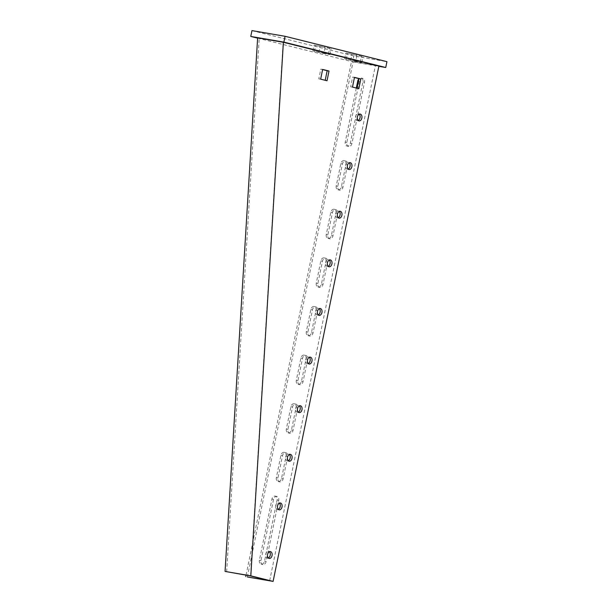 <?xml version="1.0" encoding="UTF-8"?>
<svg xmlns="http://www.w3.org/2000/svg" width="612" height="612" viewBox="0 0 612 612"><rect width="100%" height="100%" fill="white"/><g stroke="black" fill="none" stroke-linecap="round" stroke-linejoin="round"><path stroke-width="0.46" stroke-dasharray="3.06 2.29" d="M289.79 433.273A3.473 2.609 104 0 1 289.652 433.25A3.473 2.609 104 0 1 287.915 429.433L292.505 407.064A3.473 2.609 104 0 1 295.917 404.134A3.473 2.609 104 0 1 297.654 407.952L293.064 430.32A3.473 2.609 104 0 1 289.79 433.273M286.324 429.035A3.473 2.609 -76 0 0 288.061 432.852A3.473 2.609 -76 0 0 288.198 432.883A3.473 2.609 -76 0 0 291.473 429.922L296.063 407.554A3.473 2.609 -76 0 0 294.326 403.744A3.473 2.609 -76 0 0 290.914 406.674L286.324 429.035L287.915 429.433M279.814 481.889A3.473 2.609 104 0 1 279.669 481.866A3.473 2.609 104 0 1 277.932 478.048L282.522 455.68A3.473 2.609 104 0 1 285.942 452.75A3.473 2.609 104 0 1 287.678 456.567L283.088 478.928A3.473 2.609 104 0 1 279.814 481.889M276.341 477.651A3.473 2.609 -76 0 0 278.077 481.468A3.473 2.609 -76 0 0 278.223 481.499A3.473 2.609 -76 0 0 281.497 478.538L286.087 456.169A3.473 2.609 -76 0 0 284.351 452.36A3.473 2.609 -76 0 0 280.931 455.29L276.341 477.651L277.932 478.048M262.846 564.539A3.473 2.609 104 0 1 262.709 564.509A3.473 2.609 104 0 1 260.972 560.691L273.541 499.438A3.473 2.609 104 0 1 276.961 496.508A3.473 2.609 104 0 1 278.697 500.325L266.121 561.579A3.473 2.609 104 0 1 262.846 564.539M259.381 560.294A3.473 2.609 -76 0 0 261.117 564.111A3.473 2.609 -76 0 0 261.255 564.142A3.473 2.609 -76 0 0 264.529 561.181L277.106 499.928A3.473 2.609 -76 0 0 275.369 496.11A3.473 2.609 -76 0 0 271.95 499.04L259.381 560.294L260.972 560.691M348.672 146.444A3.473 2.609 104 0 1 348.526 146.413A3.473 2.609 104 0 1 346.79 142.604L359.366 81.342A3.473 2.609 104 0 1 362.778 78.412A3.473 2.609 104 0 1 364.515 82.23L351.946 143.483A3.473 2.609 104 0 1 348.672 146.444M356.314 88.051L345.199 142.206A3.473 2.609 -76 0 0 346.935 146.023A3.473 2.609 -76 0 0 347.08 146.046A3.473 2.609 -76 0 0 350.355 143.093L362.924 81.832A3.473 2.609 -76 0 0 361.187 78.015A3.473 2.609 -76 0 0 358.992 78.703M278.33 509.383A3.473 2.295 -80.2 0 1 277.358 509.528A3.473 2.295 -80.2 0 1 275.721 505.543A3.473 2.295 -80.2 0 1 278.537 502.674A3.473 2.295 -80.2 0 1 279.409 503.125M268.354 557.999A3.473 2.295 -80.2 0 1 267.383 558.144A3.473 2.295 -80.2 0 1 265.746 554.158A3.473 2.295 -80.2 0 1 268.561 551.29A3.473 2.295 -80.2 0 1 269.425 551.741M288.313 460.775A3.473 2.295 -80.2 0 1 287.342 460.913A3.473 2.295 -80.2 0 1 285.705 456.927A3.473 2.295 -80.2 0 1 288.52 454.058A3.473 2.295 -80.2 0 1 289.384 454.509M298.289 412.159A3.473 2.295 -80.2 0 1 297.317 412.297A3.473 2.295 -80.2 0 1 295.68 408.311A3.473 2.295 -80.2 0 1 298.495 405.442A3.473 2.295 -80.2 0 1 299.367 405.894M308.272 363.543A3.473 2.295 -80.2 0 1 307.3 363.681A3.473 2.295 -80.2 0 1 305.663 359.695A3.473 2.295 -80.2 0 1 308.479 356.827A3.473 2.295 -80.2 0 1 309.343 357.278M318.248 314.928A3.473 2.295 -80.2 0 1 317.276 315.065A3.473 2.295 -80.2 0 1 315.639 311.08A3.473 2.295 -80.2 0 1 318.454 308.211A3.473 2.295 -80.2 0 1 319.326 308.67M328.231 266.312A3.473 2.295 -80.2 0 1 327.259 266.45A3.473 2.295 -80.2 0 1 325.622 262.464A3.473 2.295 -80.2 0 1 328.437 259.595A3.473 2.295 -80.2 0 1 329.302 260.054M338.207 217.696A3.473 2.295 -80.2 0 1 337.235 217.834A3.473 2.295 -80.2 0 1 335.598 213.848A3.473 2.295 -80.2 0 1 338.413 210.979A3.473 2.295 -80.2 0 1 339.285 211.438M348.19 169.08A3.473 2.295 -80.2 0 1 347.218 169.218A3.473 2.295 -80.2 0 1 345.573 165.24A3.473 2.295 -80.2 0 1 348.396 162.364A3.473 2.295 -80.2 0 1 349.261 162.823M358.165 120.465A3.473 2.295 -80.2 0 1 357.194 120.602A3.473 2.295 -80.2 0 1 355.557 116.624A3.473 2.295 -80.2 0 1 358.372 113.748A3.473 2.295 -80.2 0 1 359.244 114.207M299.773 384.665A3.473 2.609 104 0 1 299.628 384.634A3.473 2.609 104 0 1 297.891 380.817L302.481 358.456A3.473 2.609 104 0 1 305.901 355.518A3.473 2.609 104 0 1 307.637 359.336L303.047 381.704A3.473 2.609 104 0 1 299.773 384.665M296.3 380.419A3.473 2.609 -76 0 0 298.036 384.237A3.473 2.609 -76 0 0 298.182 384.267A3.473 2.609 -76 0 0 301.456 381.307L306.046 358.938A3.473 2.609 -76 0 0 304.309 355.128A3.473 2.609 -76 0 0 300.89 358.058L296.3 380.419L297.891 380.817M309.748 336.049A3.473 2.609 104 0 1 309.611 336.019A3.473 2.609 104 0 1 307.874 332.201L312.464 309.84A3.473 2.609 104 0 1 315.876 306.91A3.473 2.609 104 0 1 317.613 310.72L313.023 333.089A3.473 2.609 104 0 1 309.748 336.049M306.283 331.803A3.473 2.609 -76 0 0 308.02 335.621A3.473 2.609 -76 0 0 308.157 335.651A3.473 2.609 -76 0 0 311.432 332.691L316.022 310.33A3.473 2.609 -76 0 0 314.285 306.513A3.473 2.609 -76 0 0 310.873 309.442L306.283 331.803L307.874 332.201M319.732 287.433A3.473 2.609 104 0 1 319.586 287.403A3.473 2.609 104 0 1 317.85 283.586L322.44 261.225A3.473 2.609 104 0 1 325.859 258.295A3.473 2.609 104 0 1 327.596 262.104L323.006 284.473A3.473 2.609 104 0 1 319.732 287.433M316.259 283.188A3.473 2.609 -76 0 0 317.995 287.005A3.473 2.609 -76 0 0 318.141 287.036A3.473 2.609 -76 0 0 321.415 284.075L326.005 261.714A3.473 2.609 -76 0 0 324.268 257.897A3.473 2.609 -76 0 0 320.849 260.827L316.259 283.188L317.85 283.586M329.707 238.818A3.473 2.609 104 0 1 329.57 238.787A3.473 2.609 104 0 1 327.833 234.97L332.423 212.609A3.473 2.609 104 0 1 335.835 209.679A3.473 2.609 104 0 1 337.572 213.489L332.982 235.857A3.473 2.609 104 0 1 329.707 238.818M326.242 234.572A3.473 2.609 -76 0 0 327.978 238.389A3.473 2.609 -76 0 0 328.116 238.42A3.473 2.609 -76 0 0 331.39 235.459L335.98 213.098A3.473 2.609 -76 0 0 334.244 209.281A3.473 2.609 -76 0 0 330.832 212.211L326.242 234.572L327.833 234.97M339.691 190.202A3.473 2.609 104 0 1 339.545 190.171A3.473 2.609 104 0 1 337.809 186.354L342.399 163.993A3.473 2.609 104 0 1 345.818 161.063A3.473 2.609 104 0 1 347.555 164.88L342.965 187.241A3.473 2.609 104 0 1 339.691 190.202M336.218 185.956A3.473 2.609 -76 0 0 337.954 189.774A3.473 2.609 -76 0 0 338.099 189.804A3.473 2.609 -76 0 0 341.374 186.844L345.964 164.483A3.473 2.609 -76 0 0 344.227 160.665A3.473 2.609 -76 0 0 340.808 163.595L336.218 185.956L337.809 186.354M251.96 30.6L353.828 55.975L386.937 61.667M257.614 38.135L352.627 61.812L353.828 55.975M352.627 61.812L378.828 66.318M323.993 53.03L329.99 54.613L325.852 53.994L312.885 50.911L323.993 53.03L325.186 47.193L331.184 48.784L314.078 45.074L325.186 47.193M355.824 60.955L361.822 62.546L357.683 61.919L344.717 58.836L355.824 60.955L357.018 55.126L363.015 56.709L345.91 53.007L357.018 55.126M257.629 37.86L283.134 42.366L375.447 65.362L353.124 61.651L378.882 66.081M325.202 80.302L318.806 78.849L320.803 69.125L322.616 69.577M357.033 88.227L350.638 86.782L352.634 77.058L354.447 77.51M250.568 575.93L283.134 42.366M269.67 580.689L375.447 65.362M246.047 575.15L351.533 61.254M226.654 571.815L259.22 38.258M247.347 576.971L353.124 61.651M352.634 77.058L354.478 77.372M357.01 88.365L358.846 88.679M350.638 86.782L352.481 87.095M320.803 69.125L322.639 69.439M325.171 80.432L327.015 80.753M318.806 78.849L320.65 79.162M345.199 142.206L346.79 142.604M340.808 163.595L342.399 163.993M345.964 164.483L347.555 164.88M341.374 186.844L342.965 187.241M330.832 212.211L332.423 212.609M335.98 213.098L337.572 213.489M331.39 235.459L332.982 235.857M320.849 260.827L322.44 261.225M326.005 261.714L327.596 262.104M321.415 284.075L323.006 284.473M310.873 309.442L312.464 309.84M316.022 310.33L317.613 310.72M311.432 332.691L313.023 333.089M300.89 358.058L302.481 358.456M306.046 358.938L307.637 359.336M301.456 381.307L303.047 381.704M350.714 60.427L351.915 54.59M360.277 62.072L361.478 56.235M346.254 59.31L347.455 53.481M362.924 81.832L364.515 82.23M358.494 81.128L359.366 81.342M350.355 143.093L351.946 143.483M277.106 499.928L278.697 500.325M271.95 499.04L273.541 499.438M264.529 561.181L266.121 561.579M281.497 478.538L283.088 478.928M286.087 456.169L287.678 456.567M280.931 455.29L282.522 455.68M291.473 429.922L293.064 430.32M296.063 407.554L297.654 407.952M290.914 406.674L292.505 407.064M318.883 52.494L320.076 46.657M328.445 54.139L329.646 48.302M314.423 51.385L315.624 45.548M288.061 432.852L289.652 433.25M278.077 481.468L279.669 481.866M261.117 564.111L262.709 564.509M346.935 146.023L348.526 146.413M278.537 502.674L280.38 502.988M268.561 551.29L270.397 551.603M288.52 454.058L290.356 454.372M298.495 405.442L300.339 405.756M308.479 356.827L310.315 357.14M318.454 308.211L320.298 308.524M328.437 259.595L330.273 259.909M338.413 210.979L340.257 211.301M348.396 162.364L350.232 162.685M358.372 113.748L360.216 114.069M298.036 384.237L299.628 384.634M308.02 335.621L309.611 336.019M317.995 287.005L319.586 287.403M327.978 238.389L329.57 238.787M337.954 189.774L339.545 190.171M344.227 160.665L345.818 161.063M334.244 209.281L335.835 209.679M324.268 257.897L325.859 258.295M314.285 306.513L315.876 306.91M304.309 355.128L305.901 355.518M357.194 120.602L359.037 120.916M347.218 169.218L349.054 169.532M337.235 217.834L339.079 218.147M327.259 266.45L329.095 266.763M317.276 315.065L319.12 315.379M307.3 363.681L309.137 363.995M297.317 412.297L299.161 412.61M287.342 460.913L289.178 461.226M267.383 558.144L269.219 558.458M277.358 509.528L279.202 509.842M361.822 62.546L363.015 56.709M344.717 58.836L345.91 53.007M361.187 78.015L362.778 78.412M275.369 496.11L276.961 496.508M284.351 452.36L285.942 452.75M294.326 403.744L295.917 404.134M329.99 54.613L331.184 48.784M312.885 50.911L314.078 45.074"/><path stroke-width="0.92" d="M282.017 506.973A3.473 2.295 99.8 0 0 280.38 502.988A3.473 2.295 99.8 0 0 277.565 505.864A3.473 2.295 99.8 0 0 279.202 509.842A3.473 2.295 99.8 0 0 282.017 506.973M279.409 503.125A3.473 2.295 -80.2 0 1 280.181 506.652A3.473 2.295 -80.2 0 1 278.33 509.383M272.042 555.589A3.473 2.295 99.8 0 0 270.397 551.603A3.473 2.295 99.8 0 0 267.582 554.472A3.473 2.295 99.8 0 0 269.219 558.458A3.473 2.295 99.8 0 0 272.042 555.589M269.425 551.741A3.473 2.295 -80.2 0 1 270.198 555.268A3.473 2.295 -80.2 0 1 268.354 557.999M292 458.357A3.473 2.295 99.8 0 0 290.356 454.372A3.473 2.295 99.8 0 0 287.541 457.248A3.473 2.295 99.8 0 0 289.178 461.226A3.473 2.295 99.8 0 0 292 458.357M289.384 454.509A3.473 2.295 -80.2 0 1 290.157 458.036A3.473 2.295 -80.2 0 1 288.313 460.775M301.976 409.742A3.473 2.295 99.8 0 0 300.339 405.756A3.473 2.295 99.8 0 0 297.524 408.632A3.473 2.295 99.8 0 0 299.161 412.61A3.473 2.295 99.8 0 0 301.976 409.742M299.367 405.894A3.473 2.295 -80.2 0 1 300.14 409.42A3.473 2.295 -80.2 0 1 298.289 412.159M311.959 361.126A3.473 2.295 99.8 0 0 310.315 357.14A3.473 2.295 99.8 0 0 307.499 360.017A3.473 2.295 99.8 0 0 309.137 363.995A3.473 2.295 99.8 0 0 311.959 361.126M309.343 357.278A3.473 2.295 -80.2 0 1 310.116 360.805A3.473 2.295 -80.2 0 1 308.272 363.543M321.935 312.51A3.473 2.295 99.8 0 0 320.298 308.524A3.473 2.295 99.8 0 0 317.475 311.401A3.473 2.295 99.8 0 0 319.12 315.379A3.473 2.295 99.8 0 0 321.935 312.51M319.326 308.67A3.473 2.295 -80.2 0 1 320.099 312.189A3.473 2.295 -80.2 0 1 318.248 314.928M331.918 263.894A3.473 2.295 99.8 0 0 330.273 259.909A3.473 2.295 99.8 0 0 327.458 262.785A3.473 2.295 99.8 0 0 329.095 266.763A3.473 2.295 99.8 0 0 331.918 263.894M329.302 260.054A3.473 2.295 -80.2 0 1 330.075 263.581A3.473 2.295 -80.2 0 1 328.231 266.312M341.894 215.279A3.473 2.295 99.8 0 0 340.257 211.301A3.473 2.295 99.8 0 0 337.434 214.169A3.473 2.295 99.8 0 0 339.079 218.147A3.473 2.295 99.8 0 0 341.894 215.279M339.285 211.438A3.473 2.295 -80.2 0 1 340.058 214.965A3.473 2.295 -80.2 0 1 338.207 217.696M351.877 166.663A3.473 2.295 99.8 0 0 350.232 162.685A3.473 2.295 99.8 0 0 347.417 165.554A3.473 2.295 99.8 0 0 349.054 169.532A3.473 2.295 99.8 0 0 351.877 166.663M349.261 162.823A3.473 2.295 -80.2 0 1 350.033 166.349A3.473 2.295 -80.2 0 1 348.19 169.08M361.853 118.047A3.473 2.295 99.8 0 0 360.216 114.069A3.473 2.295 99.8 0 0 357.393 116.938A3.473 2.295 99.8 0 0 359.037 120.916A3.473 2.295 99.8 0 0 361.853 118.047M359.244 114.207A3.473 2.295 -80.2 0 1 360.017 117.734A3.473 2.295 -80.2 0 1 358.165 120.465M378.828 66.318L385.744 67.504L283.876 42.129L285.07 36.292L251.96 30.6L250.767 36.437L257.614 38.135M283.876 42.129L250.767 36.437M385.744 67.504L386.937 61.667L285.07 36.292M273.097 581.4L378.882 66.081L283.379 42.289L257.629 37.86L225.063 571.424L250.568 575.93L269.67 580.689L247.347 576.971L273.097 581.4L250.813 575.846L225.063 571.424M322.616 69.577L327.168 70.709L325.202 80.302M354.447 77.51L358.999 78.642L357.033 88.227M358.992 78.703A3.473 2.609 -76 0 0 357.775 80.952L356.314 88.051M245.756 576.573L246.047 575.15M250.813 575.846L283.379 42.289M329.011 71.03L322.639 69.439L320.65 79.162L327.015 80.753L329.011 71.03L327.168 70.709M360.843 78.956L354.478 77.372L352.481 87.095L358.846 88.679L360.843 78.956L358.999 78.642M357.775 80.952L358.494 81.128"/></g></svg>
